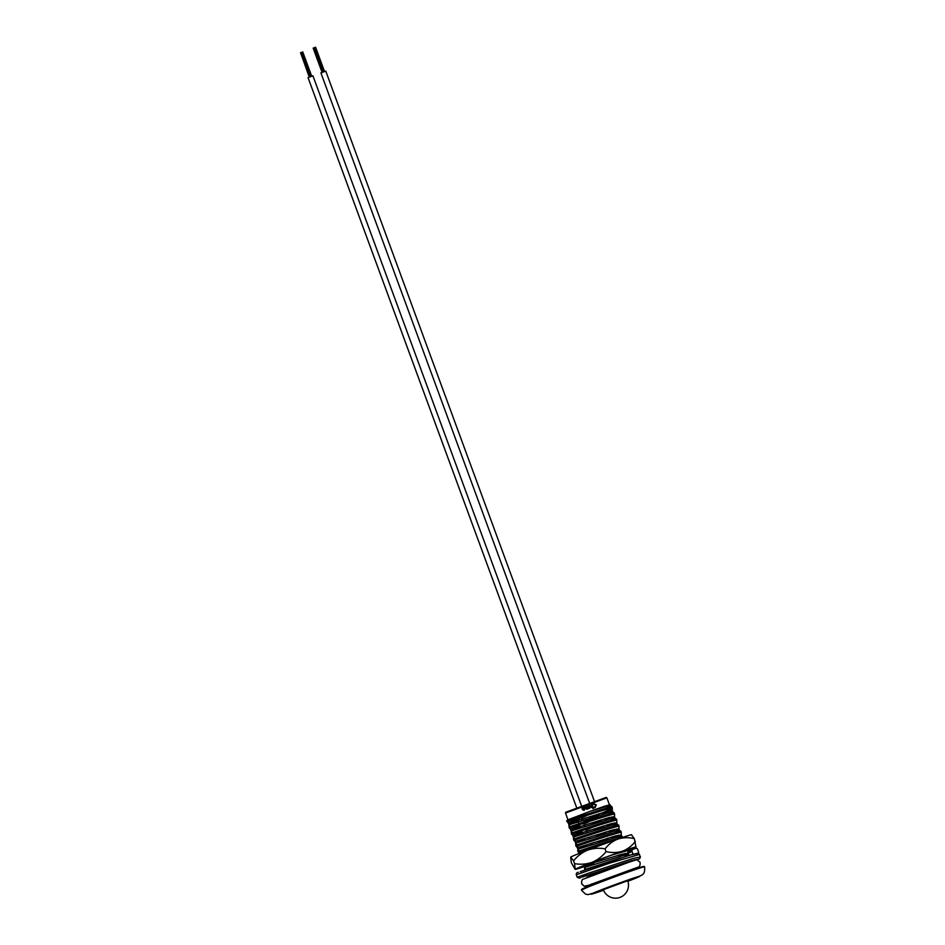 <?xml version="1.0" encoding="UTF-8"?>
<svg xmlns="http://www.w3.org/2000/svg" width="945" height="945" viewBox="0 0 945 945"><rect width="100%" height="100%" fill="white"/><g stroke="black" fill="none" stroke-linecap="round" stroke-linejoin="round"><path stroke-width="1.42" d="M590.483 811.212L603.926 806.463L609.454 804.845L604.552 807.042M587.081 876.511L586.703 875.495M618.373 855.367L619.211 855.001M625.425 853.406L618.762 856.43M584.731 870.132L584.589 867.628L586.432 869.53M598.575 842.645L607.8 838.77M611.781 837.046L612.49 836.727M618.703 835.144L612.171 838.109M579.143 853.429L577.726 851.091L577.867 849.366L579.946 851.906L605.202 843.59M596.33 836.549L605.568 832.675M609.537 830.95L610.246 830.643M616.471 829.048L609.938 832.025M577.714 845.81L577.336 847.63L575.883 846.07L575.623 843.271L577.714 845.81C587.01 842.692 614.108 833.584 621.267 832.238L620.865 831.175C613.718 832.521 586.609 841.617 577.312 844.747M594.098 830.466L603.323 826.591M607.304 824.867L608.001 824.56M614.226 822.965L607.694 825.942M575.47 839.727L575.103 841.546L573.639 839.987L573.391 837.187L575.47 839.727C584.766 836.597 611.864 827.501 619.022 826.154L618.632 825.079C611.474 826.426 584.376 835.534 575.08 838.652M591.853 824.371L601.079 820.508M605.06 818.783L605.769 818.464M611.982 816.882L605.45 819.847M573.225 833.632L572.859 835.451L571.406 833.903L571.146 831.104L573.225 833.632C582.522 830.513 609.631 821.406 616.79 820.071L616.388 818.996C609.23 820.343 582.132 829.438 572.835 832.569M589.621 818.287L598.846 814.413M602.815 812.688L610.789 809.014M611.191 810.078L603.217 813.763M599.236 815.488L582.97 822.233M570.993 827.548L570.615 829.367L569.162 827.808L568.902 825.009L570.993 827.548C580.289 824.43 607.387 815.322 614.545 813.976L614.155 812.913C606.997 814.247 579.887 823.355 570.591 826.473M623.346 863.931L588.511 875.188L588.912 876.251L597.819 873.274M620.794 857.93L586.278 869.093M612.726 854.8L627.988 850.512L627.669 849.649M586.869 845.373L578.116 849.153L616.234 837.364L621.562 836.384L623.109 837.258C615.951 838.605 588.853 847.712 579.557 850.831M568.748 821.465C578.045 818.335 605.143 809.227 612.301 807.892L611.911 806.817C604.753 808.164 577.655 817.271 568.358 820.39L568.382 823.272L566.622 820.898L567.933 819.799L568.358 820.39M565.464 813.078L565.701 812.298L606.182 797.391L606.879 797.84L565.512 813.019L567.945 819.799L590.105 811.33L605.036 806.924L610.364 805.943L611.025 806.061L610.612 807.101M585.014 818.086L581.919 819.362M577.915 821.016L569.15 824.808L607.269 813.007L612.844 812.157L612.289 810.656L609.974 812.357M587.258 824.17L584.152 825.457M580.147 827.111L571.394 830.891L609.513 819.091L614.841 818.122L616.388 818.996M589.491 830.265L586.396 831.541M582.392 833.195L573.639 836.986L611.746 825.186L617.085 824.205L618.632 825.079M591.735 836.349L588.64 837.636M584.636 839.278L575.871 843.07L613.99 831.269L619.329 830.301L620.865 831.175M593.98 842.432L590.873 843.72M577.336 847.63L577.867 849.366M593.732 863.576L584.837 867.427L622.956 855.627L628.283 854.646L629.76 855.438M622.223 836.502L621.822 837.542M614.155 812.913L613.258 812.145L612.856 813.196M611.911 806.817L611.025 806.061M613.813 816.598L614.557 816.846L614.545 813.976M616.057 822.693L616.79 822.93L616.79 820.071M618.302 828.777L619.034 829.025L619.022 826.154M620.534 834.872L621.278 835.108L621.267 832.238M579.946 851.906L579.97 853.111M584.412 865.514L622.401 854.126L627.964 853.276L625.661 854.977M627.256 853.134L627.988 853.37L627.988 850.512M590.105 811.33L610.045 804.656L607.741 806.262M586.502 815.736L582.309 817.472M576.426 819.906L568.606 823.308L606.714 811.507L612.289 810.656M590.625 821.04L583.608 823.957M579.604 825.611L570.839 829.391L608.958 817.59L614.534 816.752L612.218 818.441M592.869 827.135L585.841 830.041M581.837 831.694L573.083 835.486L611.202 823.686L616.766 822.835L614.463 824.536M575.103 841.546L613.435 829.769L619.01 828.919L616.695 830.62M577.513 847.665L615.679 835.864L621.243 835.014L618.94 836.703M584.589 867.628L584.234 865.927M623.653 863.163L621.586 864.108M610.6 806.073L609.962 804.809M610.009 804.738L605.143 806.888M611.58 810.515L612.313 810.751L612.301 807.892M594.783 807.243L595.657 805.116L593.649 804.077L592.881 804.526L593.708 803.557L596.307 804.868L595.09 807.609L593.944 807.373L595.102 807.113M591.605 807.113L592.054 804.207L593.578 808.341L592.397 806.746L591.653 807.573L590.2 806.746L589.597 805.093L590.2 806.746M593.578 808.341L592.964 808.577L592.338 806.9M592.397 806.746L591.582 807.609L592.291 806.794L591.582 807.609L590.141 806.77M588.18 805.612L589.751 808.199L589.184 808.424L588.18 805.612L589.184 808.424M585.333 806.652L586.916 808.825L587.306 805.931L588.333 808.719L586.904 809.322L585.392 808.495L584.79 806.853L586.904 808.825L586.762 806.132M587.896 808.896L586.88 809.322M582.333 807.774L584.412 807.833L583.077 809.511L584.612 809.428L584.01 810.385L582.498 809.629L581.825 807.963L582.616 808.129M583.242 807.373L584.459 807.833L583.313 807.361L584.459 807.833L583.159 809.487L584.01 809.9M584.612 809.428L584.081 810.373M583.939 809.924L583.171 809.546M583.892 808.105L582.781 808.731M583.951 808.093L583.325 807.845M585.947 808.247L586.904 808.825L587.377 807.798M589.597 805.093L591.688 807.077L591.523 804.396M591.688 807.077L592.054 806.109M594.913 807.184L595.811 805.045L593.779 804.018L592.987 804.478L593.708 803.557M595.173 807.585L593.98 807.845M592.881 804.526L593.649 804.077M578.895 823.697L577.501 819.894L579.663 819.043L576.828 820.083L576.391 818.902M582.238 818.228L581.588 818.464M577.525 819.953L576.828 820.083M576.084 819.008L576.568 820.295M589.503 802.955L320.898 72.907L325.765 71.111L594.381 801.206M322.091 72.399L313.173 48.16L314.236 47.734L315.595 47.25L324.525 71.501M323.155 71.997L314.224 47.746L323.166 71.997M313.834 47.888L322.753 72.151L313.823 47.888M315.205 47.404L324.123 71.643L315.205 47.392M576.674 807.727L308.046 77.608L312.925 75.813L581.529 805.896M300.983 52.601L302.754 51.951L311.685 76.214M301.384 52.447L310.314 76.699L301.384 52.447M309.251 77.1L300.593 52.731L309.925 76.852L300.983 52.589M309.523 77.006L300.604 52.755M627.917 850.323A27.429 0.721 159.8 0 0 631.272 848.764A27.429 0.721 159.8 0 0 631.307 848.681A27.429 0.721 159.8 0 0 605.946 857.269A27.429 0.721 159.8 0 0 579.887 867.557A27.429 0.721 159.8 0 0 579.84 867.616A27.429 0.721 159.8 0 0 593.602 863.246M631.484 834.872L634.331 838.652L635.961 847.051A32.437 0.85 159.8 0 0 636.02 846.992A32.437 0.85 159.8 0 0 622.448 851.209C627.527 849.236 631.827 845.976 635.347 841.416M634.331 838.652C628.697 837.294 623.239 837.424 617.971 839.03C612.892 841.003 608.592 844.263 605.072 848.834L606.088 851.587C611.722 852.945 617.179 852.827 622.448 851.209A32.437 0.85 159.8 0 0 592.066 862.324C597.535 860.021 602.201 856.453 606.088 851.587M605.072 848.834C599.083 847.759 593.259 848.197 587.589 850.146C582.12 852.437 577.454 856.016 573.568 860.871L574.584 863.635C580.573 864.699 586.396 864.262 592.066 862.324A32.437 0.85 159.8 0 0 575.198 869.27L574.584 863.635M575.198 869.27A32.437 0.85 159.8 0 0 575.151 869.376L571.335 862.738L570.662 857.162A32.437 0.85 159.8 0 0 570.662 857.174A32.437 0.85 159.8 0 1 570.721 857.103L573.568 860.871M631.732 834.86L631.52 834.766A32.437 0.85 159.8 0 0 617.971 839.03A32.437 0.85 159.8 0 0 587.589 850.146A32.437 0.85 159.8 0 0 570.721 857.103M627.988 850.535A32.437 0.85 159.8 0 0 635.961 847.051M575.151 869.376A32.437 0.85 159.8 0 0 588.711 865.112A32.437 0.85 159.8 0 0 593.649 863.376M633.174 854.256A1.559 1.547 -129.8 0 1 632.914 853.796L632.016 851.362A1.559 1.547 -129.8 0 1 632.937 849.366L635.631 848.374A1.547 1.536 -129.8 0 1 637.603 849.307L638.501 851.752A1.547 1.547 -129.8 0 1 638.135 853.394M590.247 874.267L639.529 858.875L640.438 856.891L638.749 853.571C636.517 853.737 641.82 852.047 629.5 855.272L584.908 870.073L629.996 855.13L637.568 853.524M581.435 889.977A33.725 0.886 159.8 0 0 581.376 890.072L597.748 882.642L637.84 868.16L644.667 866.789A33.725 0.886 159.8 0 0 613.907 877.161A33.725 0.886 159.8 0 0 581.435 889.977M644.667 866.789C644.88 875.117 642.824 873.428 642.127 874.999L627.893 881.283A25.952 0.673 159.8 0 0 639.824 876.322A25.952 0.673 159.8 0 0 617.073 883.918A25.952 0.673 159.8 0 0 591.204 894.1A25.952 0.673 159.8 0 0 603.548 890.237L587.885 894.655L585.416 894.041L581.376 890.072M565.89 812.18L606.005 797.509M581.73 889.28A33.205 0.862 -20.2 0 1 614.817 876.251A33.205 0.862 -20.2 0 1 643.935 866.53M603.335 889.694L627.704 880.728A12.982 12.982 0 0 1 623.818 895.187A12.982 12.982 0 0 1 603.335 889.694M632.914 853.796L631.815 854.611M582.203 876.96L631.969 860.493L639.529 858.875M581.021 877.492L579.214 878.129L577.159 877.232L588.014 873.369L632.512 858.603L640.438 856.891M577.159 877.232L576.344 874.739L609.95 863.045L639.541 854.434M580.242 871.715L584.908 870.073M632.158 849.98L628.153 852.083L632.24 849.862M625.106 853.477L618.691 856.253L625.094 853.477M632.016 851.362L624.964 855.13M591.901 884.922L591.57 884.012M568.536 823.296L568.902 825.009M612.608 812.027L613.258 812.145M570.615 829.367L571.146 831.104M572.859 835.451L573.391 837.187M575.257 841.558L575.623 843.271M614.534 816.752L615.077 818.252M616.766 822.835L617.321 824.335M619.01 828.919L619.554 830.419M621.243 835.014L621.798 836.514M627.964 853.276L628.519 854.776M633.315 869.683L632.996 868.809M606.879 797.84L609.454 804.845M579.946 826.544L580.502 828.044M582.191 832.628L582.734 834.128M584.423 838.723L584.979 840.223M586.668 844.806L587.223 846.307M594.074 864.521L593.519 863.021M598.622 813.81L599.177 815.311M600.855 819.894L601.41 821.394M603.099 825.989L603.654 827.489M605.343 832.072L605.887 833.573M607.576 838.156L608.131 839.656M602.78 812.594L603.335 814.094M605.024 818.677L605.58 820.177M607.257 824.761L607.812 826.261M609.501 830.856L610.057 832.356M611.746 836.939L612.289 838.439M618.88 856.749L618.325 855.249M581.825 819.114L582.38 820.614M584.057 825.198L584.612 826.698M586.302 831.293L586.857 832.793M588.546 837.376L589.089 838.876M590.779 843.472L591.334 844.972M314.461 47.652L323.391 71.915M314.85 47.51L323.781 71.773M315.028 47.451L323.946 71.714M313.445 48.03L322.363 72.293M313.397 48.065L322.316 72.316M301.609 52.353L310.539 76.616M301.998 52.211L310.929 76.474M302.176 52.152L311.106 76.415M300.545 52.778L309.476 77.017M302.353 52.105L311.283 76.356L302.365 52.093M591.759 884.544L584.234 886.233L581.636 883.811C581.529 880.917 582.049 879.37 583.195 879.169L634.792 860.056M636.989 859.82L640.119 862.336C640.214 865.242 639.694 866.789 638.548 866.99M633.185 869.329L638.43 867.073M587.495 885.666L637.06 867.51M635.961 859.915L591.097 873.971M586.857 875.448L582.522 876.96M576.261 874.775C576.296 873.097 576.982 872.282 578.34 872.329"/></g></svg>
